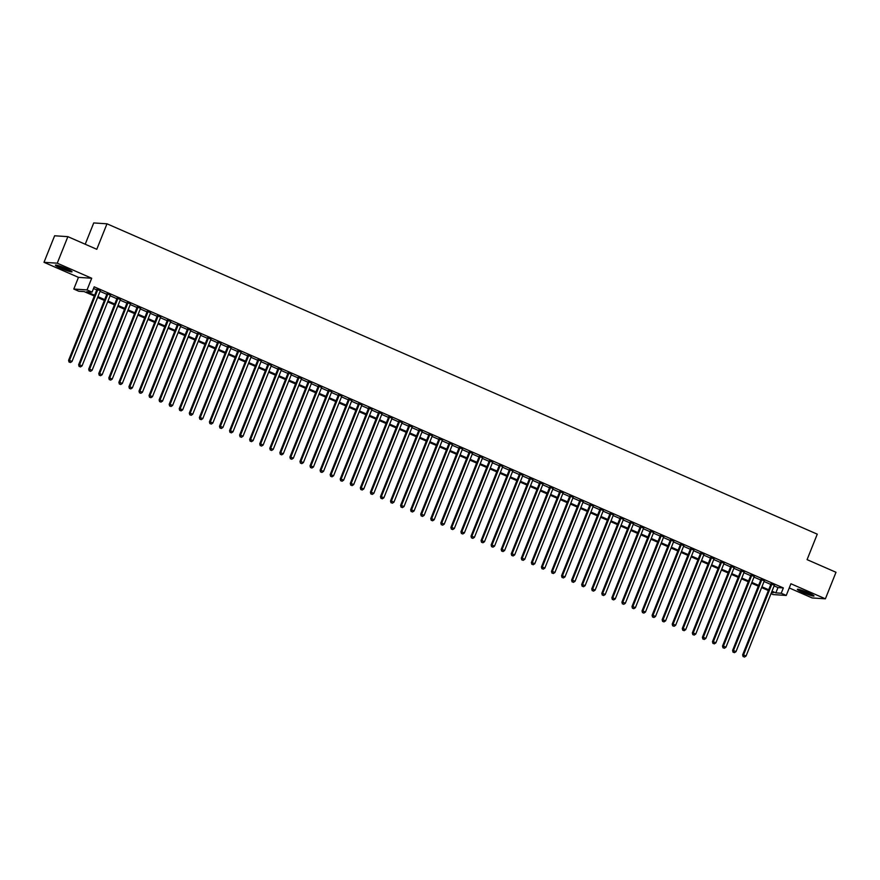 <?xml version="1.0" encoding="UTF-8"?>
<svg xmlns="http://www.w3.org/2000/svg" width="880" height="880" viewBox="0 0 880 880"><rect width="100%" height="100%" fill="white"/><g stroke="black" fill="none" stroke-linecap="round" stroke-linejoin="round"><path stroke-width="1.32" d="M60.907 268.279A8.965 0.902 -158.2 0 0 72.028 271.799A8.965 0.902 -158.2 0 0 66.495 268.653A8.965 0.902 -158.2 0 0 55.385 265.133A8.965 0.902 -158.2 0 0 60.907 268.279M802.89 592.482A8.965 0.902 -158.2 0 0 814 595.991A8.965 0.902 -158.2 0 0 808.478 592.845A8.965 0.902 -158.2 0 0 797.357 589.336A8.965 0.902 -158.2 0 0 802.89 592.482M94.314 296.021L84.194 291.599L78.815 291.247L73.788 289.047L87.043 289.927L92.07 292.116L86.702 291.764L94.633 295.229M78.463 277.365L91.707 278.245L57.255 263.186L67.87 236.654L54.615 235.774L44 262.317L78.463 277.365L73.788 289.047M85.217 244.233L93.731 222.937L106.986 223.806L817.267 534.16L807.081 559.636L836 572.275L825.385 598.818L790.922 583.759L786.258 595.441L773.003 594.561L771.001 593.681M789.25 587.95L812.13 597.938L825.385 598.818M57.255 263.186L44 262.317M100.287 290.774L96.987 289.333M110.352 295.163L107.052 293.722M120.406 299.563L117.106 298.122M130.471 303.963L127.171 302.522M140.525 308.352L137.236 306.911M150.59 312.752L147.29 311.311M160.655 317.141L157.355 315.7M170.709 321.541L167.409 320.1M180.774 325.941L177.474 324.5M190.828 330.33L187.539 328.889M200.893 334.73L197.593 333.289M210.958 339.13L207.658 337.689M221.012 343.519L217.712 342.078M231.077 347.919L227.777 346.478M241.131 352.308L237.842 350.867M251.196 356.708L247.896 355.267M261.261 361.108L257.961 359.667M271.315 365.497L268.015 364.056M281.38 369.897L278.08 368.456M291.434 374.297L288.145 372.856M301.499 378.686L298.199 377.245M311.564 383.086L308.264 381.645M321.618 387.475L318.318 386.034M331.683 391.875L328.383 390.434M341.737 396.275L338.448 394.834M351.802 400.664L348.502 399.223M361.867 405.064L358.567 403.623M371.921 409.464L368.632 408.023M381.986 413.853L378.686 412.412M392.051 418.253L388.751 416.812M402.105 422.653L398.805 421.212M412.17 427.042L408.87 425.601M422.224 431.442L418.935 430.001M432.289 435.831L428.989 434.39M442.354 440.231L439.054 438.79M452.408 444.631L449.108 443.19M462.473 449.02L459.173 447.579M472.527 453.42L469.238 451.979M482.592 457.82L479.292 456.379M492.657 462.209L489.357 460.768M502.711 466.609L499.411 465.168M512.776 470.998L509.476 469.557M522.83 475.398L519.541 473.957M532.895 479.798L529.595 478.357M542.96 484.187L539.66 482.746M553.014 488.587L549.714 487.146M563.079 492.987L559.779 491.546M573.133 497.376L569.844 495.935M583.198 501.776L579.898 500.335M593.263 506.165L589.963 504.724M603.317 510.565L600.028 509.124M613.382 514.965L610.082 513.524M623.436 519.354L620.147 517.913M633.501 523.754L630.201 522.313M643.566 528.154L640.266 526.713M653.62 532.543L650.331 531.102M663.685 536.943L660.385 535.502M673.75 541.343L670.45 539.902M683.804 545.732L680.504 544.291M693.869 550.132L690.569 548.691M703.923 554.521L700.634 553.08M713.988 558.921L710.688 557.48M724.053 563.321L720.753 561.88M734.107 567.71L730.807 566.269M744.172 572.11L740.872 570.669M754.226 576.51L750.937 575.069M764.291 580.899L760.991 579.458M774.114 585.893L777.975 587.576L783.354 587.928L94.193 286.814L92.07 292.116M93.511 288.508L96.756 289.927M100.045 291.368L106.81 294.316M110.11 295.757L116.875 298.716M120.175 300.157L126.929 303.105M130.229 304.546L136.994 307.505M140.294 308.946L147.059 311.905M150.348 313.346L157.113 316.294M160.413 317.735L167.178 320.694M170.478 322.135L177.232 325.094M180.532 326.535L187.297 329.483M190.597 330.924L197.362 333.883M200.651 335.324L207.416 338.283M210.716 339.724L217.481 342.672M220.781 344.113L227.535 347.072M230.835 348.513L237.6 351.461M240.9 352.902L247.665 355.861M250.954 357.302L257.719 360.261M261.019 361.702L267.784 364.65M271.084 366.091L277.838 369.05M281.138 370.491L287.903 373.45M291.203 374.891L297.968 377.839M301.257 379.28L308.022 382.239M311.322 383.68L318.087 386.628M321.387 388.069L328.152 391.028M331.441 392.469L338.206 395.428M341.506 396.869L348.271 399.817M351.571 401.258L358.325 404.217M361.625 405.658L368.39 408.617M371.69 410.058L378.455 413.006M381.744 414.447L388.509 417.406M391.809 418.847L398.574 421.795M401.874 423.236L408.628 426.195M411.928 427.636L418.693 430.595M421.993 432.036L428.758 434.984M432.047 436.425L438.812 439.384M442.112 440.825L448.877 443.784M452.177 445.225L458.931 448.173M462.231 449.614L468.996 452.573M472.296 454.014L479.061 456.973M482.35 458.414L489.115 461.362M492.415 462.803L499.18 465.762M502.48 467.203L509.234 470.151M512.534 471.592L519.299 474.551M522.599 475.992L529.364 478.951M532.653 480.392L539.418 483.34M542.718 484.781L549.483 487.74M552.783 489.181L559.537 492.14M562.837 493.581L569.602 496.529M572.902 497.97L579.667 500.929M582.956 502.37L589.721 505.318M593.021 506.759L599.786 509.718M603.086 511.159L609.851 514.118M613.14 515.559L619.905 518.507M623.205 519.948L629.97 522.907M633.27 524.348L640.024 527.307M643.324 528.748L650.089 531.696M653.389 533.137L660.154 536.096M663.443 537.537L670.208 540.485M673.508 541.926L680.273 544.885M683.573 546.326L690.327 549.285M693.627 550.726L700.392 553.674M703.692 555.115L710.457 558.074M713.746 559.515L720.511 562.474M723.811 563.915L730.576 566.863M733.876 568.304L740.63 571.263M743.93 572.704L750.695 575.663M753.995 577.104L760.76 580.052M764.049 581.493L770.814 584.452M774.356 585.299L771.056 583.858M91.707 278.245L87.043 289.927M783.354 587.928L781.231 593.241L786.258 595.441M67.87 236.654L96.789 249.293L106.986 223.806M771.43 592.592L773.344 592.724L771.672 591.987M768.372 590.546L761.618 587.598M758.318 586.157L751.553 583.198M748.253 581.757L741.488 578.798M738.199 577.357L731.434 574.409M728.134 572.968L721.369 570.009M718.069 568.568L711.315 565.609M708.015 564.168L701.25 561.22M697.95 559.779L691.185 556.82M687.896 555.379L681.131 552.431M677.831 550.99L671.066 548.031M667.766 546.59L661.012 543.631M657.712 542.19L650.947 539.242M647.647 537.801L640.882 534.842M637.593 533.401L630.828 530.442M627.528 529.001L620.763 526.053M617.463 524.612L610.709 521.653M607.409 520.212L600.644 517.264M597.344 515.823L590.579 512.864M587.29 511.423L580.525 508.464M577.225 507.023L570.46 504.075M567.16 502.634L560.395 499.675M557.106 498.234L550.341 495.275M547.041 493.834L540.276 490.886M536.976 489.445L530.222 486.486M526.922 485.045L520.157 482.097M516.857 480.656L510.092 477.697M506.803 476.256L500.038 473.297M496.738 471.856L489.973 468.908M486.673 467.467L479.919 464.508M476.619 463.067L469.854 460.108M466.554 458.667L459.789 455.719M456.5 454.278L449.735 451.319M446.435 449.878L439.67 446.919M436.37 445.478L429.616 442.53M426.316 441.089L419.551 438.13M416.251 436.689L409.486 433.741M406.197 432.3L399.432 429.341M396.132 427.9L389.367 424.941M386.067 423.5L379.313 420.552M376.013 419.111L369.248 416.152M365.948 414.711L359.183 411.752M355.894 410.311L349.129 407.363M345.829 405.922L339.064 402.963M335.764 401.522L329.01 398.574M325.71 397.133L318.945 394.174M315.645 392.733L308.88 389.774M305.591 388.333L298.826 385.385M295.526 383.944L288.761 380.985M285.461 379.544L278.696 376.585M275.407 375.144L268.642 372.196M265.342 370.755L258.577 367.796M255.277 366.355L248.523 363.407M245.223 361.966L238.458 359.007M235.158 357.566L228.393 354.607M225.104 353.166L218.339 350.218M215.039 348.777L208.274 345.818M204.974 344.377L198.22 341.418M194.92 339.977L188.155 337.029M184.855 335.588L178.09 332.629M174.801 331.188L168.036 328.229M164.736 326.788L157.971 323.84M154.671 322.399L147.917 319.44M144.617 317.999L137.852 315.051M134.552 313.61L127.787 310.651M124.498 309.21L117.733 306.251M114.433 304.81L107.668 301.862M104.368 300.421L97.614 297.462M771.991 591.195L775.852 592.889L781.231 593.241M97.922 296.67L104.687 299.629M107.987 301.07L114.752 304.018M118.052 305.459L124.806 308.418M128.106 309.859L134.871 312.818M138.171 314.259L144.936 317.207M148.225 318.648L154.99 321.607M158.29 323.048L165.055 326.007M168.355 327.448L175.109 330.396M178.409 331.837L185.174 334.796M188.474 336.237L195.239 339.185M198.528 340.626L205.293 343.585M208.593 345.026L215.358 347.985M218.658 349.426L225.412 352.374M228.712 353.815L235.477 356.774M238.777 358.215L245.542 361.174M248.831 362.615L255.596 365.563M258.896 367.004L265.661 369.963M268.961 371.404L275.715 374.352M279.015 375.793L285.78 378.752M289.08 380.193L295.845 383.152M299.134 384.593L305.899 387.541M309.199 388.982L315.964 391.941M319.264 393.382L326.029 396.341M329.318 397.782L336.083 400.73M339.383 402.171L346.148 405.13M349.448 406.571L356.202 409.519M359.502 410.96L366.267 413.919M369.567 415.36L376.332 418.319M379.621 419.76L386.386 422.708M389.686 424.149L396.451 427.108M399.751 428.549L406.505 431.508M409.805 432.949L416.57 435.897M419.87 437.338L426.635 440.297M429.924 441.738L436.689 444.697M439.989 446.138L446.754 449.086M450.054 450.527L456.808 453.486M460.108 454.927L466.873 457.875M470.173 459.316L476.938 462.275M480.227 463.716L486.992 466.675M490.292 468.116L497.057 471.064M500.357 472.505L507.111 475.464M510.411 476.905L517.176 479.864M520.476 481.305L527.241 484.253M530.53 485.694L537.295 488.653M540.595 490.094L547.36 493.042M550.66 494.483L557.414 497.442M560.714 498.883L567.479 501.842M570.779 503.283L577.544 506.231M580.833 507.672L587.598 510.631M590.898 512.072L597.663 515.031M600.963 516.472L607.728 519.42M611.017 520.861L617.782 523.82M621.082 525.261L627.847 528.209M631.147 529.65L637.901 532.609M641.201 534.05L647.966 537.009M651.266 538.45L658.031 541.398M661.32 542.839L668.085 545.798M671.385 547.239L678.15 550.198M681.45 551.639L688.204 554.587M691.504 556.028L698.269 558.987M701.569 560.428L708.334 563.387M711.623 564.828L718.388 567.776M721.688 569.217L728.453 572.176M731.753 573.617L738.507 576.565M741.807 578.006L748.572 580.965M751.872 582.406L758.637 585.365M761.926 586.806L768.691 589.754M777.975 587.576L775.852 592.889M771.166 583.572L742.643 654.874L743.545 654.929L771.947 583.913M743.479 656.623L744.48 657.063L743.479 656.623L743.545 654.929L746.064 656.029L774.466 585.013M742.643 654.874L743.116 656.601M744.48 657.063L746.064 656.029M812.361 594.726A7.755 0.781 21.8 0 1 803.605 591.657A7.755 0.781 21.8 0 1 799.425 589.545M802.901 590.645A7.183 0.726 -158.2 0 0 803.99 591.14A7.183 0.726 -158.2 0 0 809.083 593.12M798.699 589.369A8.91 0.902 -158.2 0 0 803.242 591.635A8.91 0.902 -158.2 0 0 813.01 595.1M70.389 270.523A7.755 0.781 21.8 0 1 63.756 268.345A7.755 0.781 21.8 0 1 57.442 265.353M60.929 266.453A7.183 0.726 -158.2 0 0 67.1 268.917M56.716 265.177A8.91 0.902 -158.2 0 0 71.038 270.897M761.101 579.172L732.589 650.474L733.48 650.54L761.893 579.524M733.414 652.234L734.426 652.674L733.414 652.234L733.48 650.54L735.999 651.64L764.401 580.613M732.589 650.474L733.062 652.212M734.426 652.674L735.999 651.64M751.047 574.783L722.524 646.085L723.426 646.14L751.828 575.124M723.36 647.834L724.361 648.274L723.36 647.834L723.426 646.14L725.934 647.24L754.347 576.224M722.524 646.085L722.997 647.812M724.361 648.274L725.934 647.24M740.982 570.383L712.47 641.685L713.361 641.751L741.763 570.724M713.295 643.434L714.307 643.874L713.295 643.434L713.361 641.751L715.88 642.851L744.282 571.824M712.47 641.685L712.943 643.412M714.307 643.874L715.88 642.851M730.928 565.994L702.405 637.296L703.296 637.351L731.709 566.335M703.23 639.045L704.242 639.485L703.23 639.045L703.296 637.351L705.815 638.451L734.217 567.435M702.405 637.296L702.878 639.023M704.242 639.485L705.815 638.451M720.863 561.594L692.34 632.896L693.242 632.951L721.644 561.935M693.176 634.645L694.177 635.085L693.176 634.645L693.242 632.951L695.761 634.051L724.163 563.035M692.34 632.896L692.813 634.623M694.177 635.085L695.761 634.051M710.798 557.194L682.286 628.496L683.177 628.562L711.59 557.535M683.111 630.256L684.123 630.685L683.111 630.256L683.177 628.562L685.696 629.662L714.098 558.635M682.286 628.496L682.759 630.223M684.123 630.685L685.696 629.662M700.744 552.805L672.221 624.107L673.123 624.162L701.525 553.146M673.057 625.856L674.058 626.296L673.057 625.856L673.123 624.162L675.631 625.262L704.044 554.246M672.221 624.107L672.694 625.834M674.058 626.296L675.631 625.262M690.679 548.405L662.167 619.707L663.058 619.762L691.46 548.746M662.992 621.456L663.993 621.896L662.992 621.456L663.058 619.762L665.577 620.862L693.979 549.846M662.167 619.707L662.629 621.434M663.993 621.896L665.577 620.862M680.625 544.005L652.102 615.307L652.993 615.373L681.406 544.357M652.927 617.067L653.939 617.507L652.927 617.067L652.993 615.373L655.512 616.473L683.914 545.446M652.102 615.307L652.575 617.034M653.939 617.507L655.512 616.473M670.56 539.616L642.037 610.918L642.939 610.973L671.341 539.957M642.873 612.667L643.874 613.107L642.873 612.667L642.939 610.973L645.447 612.073L673.86 541.057M642.037 610.918L642.51 612.645M643.874 613.107L645.447 612.073M660.495 535.216L631.983 606.518L632.874 606.584L661.287 535.557M632.808 608.267L633.82 608.707L632.808 608.267L632.874 606.584L635.393 607.673L663.795 536.657M631.983 606.518L632.456 608.245M633.82 608.707L635.393 607.673M650.441 530.827L621.918 602.129L622.82 602.184L651.222 531.168M622.754 603.878L623.755 604.318L622.754 603.878L622.82 602.184L625.328 603.284L653.741 532.268M621.918 602.129L622.391 603.856M623.755 604.318L625.328 603.284M640.376 526.427L611.864 597.729L612.755 597.784L641.157 526.768M612.689 599.478L613.69 599.918L612.689 599.478L612.755 597.784L615.274 598.884L643.676 527.868M611.864 597.729L612.326 599.456M613.69 599.918L615.274 598.884M630.322 522.027L601.799 593.329L602.69 593.395L631.103 522.368M602.624 595.078L603.636 595.518L602.624 595.078L602.69 593.395L605.209 594.495L633.611 523.468M601.799 593.329L602.272 595.056M603.636 595.518L605.209 594.495M620.257 517.638L591.734 588.94L592.636 588.995L621.038 517.979M592.57 590.689L593.571 591.129L592.57 590.689L592.636 588.995L595.144 590.095L623.557 519.079M591.734 588.94L592.207 590.667M593.571 591.129L595.144 590.095M610.192 513.238L581.68 584.54L582.571 584.595L610.984 513.579M582.505 586.289L583.517 586.729L582.505 586.289L582.571 584.595L585.09 585.695L613.492 514.679M581.68 584.54L582.153 586.267M583.517 586.729L585.09 585.695M600.138 508.838L571.615 580.14L572.517 580.206L600.919 509.179M572.451 581.9L573.452 582.34L572.451 581.9L572.517 580.206L575.025 581.306L603.438 510.279M571.615 580.14L572.088 581.867M573.452 582.34L575.025 581.306M590.073 504.449L561.561 575.751L562.452 575.806L590.854 504.79M562.386 577.5L563.387 577.94L562.386 577.5L562.452 575.806L564.971 576.906L593.373 505.89M561.561 575.751L562.023 577.478M563.387 577.94L564.971 576.906M580.019 500.049L551.496 571.351L552.387 571.417L580.8 500.39M552.321 573.1L553.333 573.54L552.321 573.1L552.387 571.417L554.906 572.506L583.308 501.49M551.496 571.351L551.969 573.078M553.333 573.54L554.906 572.506M569.954 495.66L541.431 566.962L542.333 567.017L570.735 496.001M542.267 568.711L543.268 569.151L542.267 568.711L542.333 567.017L544.841 568.117L573.254 497.101M541.431 566.962L541.904 568.689M543.268 569.151L544.841 568.117M559.889 491.26L531.377 562.562L532.268 562.617L560.67 491.601M532.202 564.311L533.214 564.751L532.202 564.311L532.268 562.617L534.787 563.717L563.189 492.701M531.377 562.562L531.85 564.289M533.214 564.751L534.787 563.717M549.835 486.86L521.312 558.162L522.214 558.228L550.616 487.201M522.148 559.911L523.149 560.351L522.148 559.911L522.214 558.228L524.722 559.328L553.135 488.301M521.312 558.162L521.785 559.889M523.149 560.351L524.722 559.328M539.77 482.471L511.258 553.773L512.149 553.828L540.551 482.812M512.083 555.522L513.084 555.962L512.083 555.522L512.149 553.828L514.668 554.928L543.07 483.912M511.258 553.773L511.72 555.5M513.084 555.962L514.668 554.928M529.716 478.071L501.193 549.373L502.084 549.428L530.497 478.412M502.018 551.122L503.03 551.562L502.018 551.122L502.084 549.428L504.603 550.528L533.005 479.512M501.193 549.373L501.666 551.1M503.03 551.562L504.603 550.528M519.651 473.671L491.128 544.973L492.03 545.039L520.432 474.012M491.964 546.733L492.965 547.173L491.964 546.733L492.03 545.039L494.538 546.139L522.951 475.112M491.128 544.973L491.601 546.7M492.965 547.173L494.538 546.139M509.586 469.282L481.074 540.584L481.965 540.639L510.367 469.623M481.899 542.333L482.911 542.773L481.899 542.333L481.965 540.639L484.484 541.739L512.886 470.723M481.074 540.584L481.547 542.311M482.911 542.773L484.484 541.739M499.532 464.882L471.009 536.184L471.9 536.239L500.313 465.223M471.834 537.933L472.846 538.373L471.834 537.933L471.9 536.239L474.419 537.339L502.821 466.323M471.009 536.184L471.482 537.911M472.846 538.373L474.419 537.339M489.467 460.482L460.944 531.784L461.846 531.85L490.248 460.834M461.78 533.544L462.781 533.984L461.78 533.544L461.846 531.85L464.365 532.95L492.767 461.923M460.944 531.784L461.417 533.522M462.781 533.984L464.365 532.95M479.402 456.093L450.89 527.395L451.781 527.45L480.194 456.434M451.715 529.144L452.727 529.584L451.715 529.144L451.781 527.45L454.3 528.55L482.702 457.534M450.89 527.395L451.363 529.122M452.727 529.584L454.3 528.55M469.348 451.693L440.825 522.995L441.727 523.061L470.129 452.034M441.661 524.744L442.662 525.184L441.661 524.744L441.727 523.061L444.235 524.161L472.648 453.134M440.825 522.995L441.298 524.722M442.662 525.184L444.235 524.161M459.283 447.304L430.771 518.606L431.662 518.661L460.064 447.645M431.596 520.355L432.608 520.795L431.596 520.355L431.662 518.661L434.181 519.761L462.583 448.745M430.771 518.606L431.244 520.333M432.608 520.795L434.181 519.761M449.229 442.904L420.706 514.206L421.597 514.261L450.01 443.245M421.531 515.955L422.543 516.395L421.531 515.955L421.597 514.261L424.116 515.361L452.518 444.345M420.706 514.206L421.179 515.933M422.543 516.395L424.116 515.361M439.164 438.504L410.641 509.806L411.543 509.872L439.945 438.845M411.477 511.566L412.478 511.995L411.477 511.566L411.543 509.872L414.062 510.972L442.464 439.945M410.641 509.806L411.114 511.533M412.478 511.995L414.062 510.972M429.099 434.115L400.587 505.417L401.478 505.472L429.891 434.456M401.412 507.166L402.424 507.606L401.412 507.166L401.478 505.472L403.997 506.572L432.399 435.556M400.587 505.417L401.06 507.144M402.424 507.606L403.997 506.572M419.045 429.715L390.522 501.017L391.424 501.072L419.826 430.056M391.358 502.766L392.359 503.206L391.358 502.766L391.424 501.072L393.932 502.172L422.345 431.156M390.522 501.017L390.995 502.744M392.359 503.206L393.932 502.172M408.98 425.315L380.468 496.617L381.359 496.683L409.761 425.667M381.293 498.377L382.294 498.817L381.293 498.377L381.359 496.683L383.878 497.783L412.28 426.756M380.468 496.617L380.93 498.344M382.294 498.817L383.878 497.783M398.926 420.926L370.403 492.228L371.294 492.283L399.707 421.267M371.228 493.977L372.24 494.417L371.228 493.977L371.294 492.283L373.813 493.383L402.215 422.367M370.403 492.228L370.876 493.955M372.24 494.417L373.813 493.383M388.861 416.526L360.338 487.828L361.24 487.894L389.642 416.867M361.174 489.577L362.175 490.017L361.174 489.577L361.24 487.894L363.748 488.983L392.161 417.967M360.338 487.828L360.811 489.555M362.175 490.017L363.748 488.983M378.796 412.137L350.284 483.439L351.175 483.494L379.588 412.478M351.109 485.188L352.121 485.628L351.109 485.188L351.175 483.494L353.694 484.594L382.096 413.578M350.284 483.439L350.757 485.166M352.121 485.628L353.694 484.594M368.742 407.737L340.219 479.039L341.121 479.094L369.523 408.078M341.055 480.788L342.056 481.228L341.055 480.788L341.121 479.094L343.629 480.194L372.042 409.178M340.219 479.039L340.692 480.766M342.056 481.228L343.629 480.194M358.677 403.337L330.165 474.639L331.056 474.705L359.458 403.678M330.99 476.388L331.991 476.828L330.99 476.388L331.056 474.705L333.575 475.805L361.977 404.778M330.165 474.639L330.627 476.366M331.991 476.828L333.575 475.805M348.623 398.948L320.1 470.25L320.991 470.305L349.404 399.289M320.925 471.999L321.937 472.439L320.925 471.999L320.991 470.305L323.51 471.405L351.912 400.389M320.1 470.25L320.573 471.977M321.937 472.439L323.51 471.405M338.558 394.548L310.035 465.85L310.937 465.905L339.339 394.889M310.871 467.599L311.872 468.039L310.871 467.599L310.937 465.905L313.445 467.005L341.858 395.989M310.035 465.85L310.508 467.577M311.872 468.039L313.445 467.005M328.493 390.148L299.981 461.45L300.872 461.516L329.285 390.5M300.806 463.21L301.818 463.65L300.806 463.21L300.872 461.516L303.391 462.616L331.793 391.589M299.981 461.45L300.454 463.177M301.818 463.65L303.391 462.616M318.439 385.759L289.916 457.061L290.818 457.116L319.22 386.1M290.752 458.81L291.753 459.25L290.752 458.81L290.818 457.116L293.326 458.216L321.739 387.2M289.916 457.061L290.389 458.788M291.753 459.25L293.326 458.216M308.374 381.359L279.862 452.661L280.753 452.727L309.155 381.7M280.687 454.41L281.688 454.85L280.687 454.41L280.753 452.727L283.272 453.816L311.674 382.8M279.862 452.661L280.324 454.388M281.688 454.85L283.272 453.816M298.32 376.97L269.797 448.272L270.688 448.327L299.101 377.311M270.622 450.021L271.634 450.461L270.622 450.021L270.688 448.327L273.207 449.427L301.609 378.411M269.797 448.272L270.27 449.999M271.634 450.461L273.207 449.427M288.255 372.57L259.732 443.872L260.634 443.927L289.036 372.911M260.568 445.621L261.569 446.061L260.568 445.621L260.634 443.927L263.142 445.027L291.555 374.011M259.732 443.872L260.205 445.599M261.569 446.061L263.142 445.027M278.19 368.17L249.678 439.472L250.569 439.538L278.971 368.511M250.503 441.221L251.515 441.661L250.503 441.221L250.569 439.538L253.088 440.638L281.49 369.611M249.678 439.472L250.151 441.199M251.515 441.661L253.088 440.638M268.136 363.781L239.613 435.083L240.515 435.138L268.917 364.122M240.449 436.832L241.45 437.272L240.449 436.832L240.515 435.138L243.023 436.238L271.436 365.222M239.613 435.083L240.086 436.81M241.45 437.272L243.023 436.238M258.071 359.381L229.559 430.683L230.45 430.738L258.852 359.722M230.384 432.432L231.385 432.872L230.384 432.432L230.45 430.738L232.969 431.838L261.371 360.822M229.559 430.683L230.021 432.41M231.385 432.872L232.969 431.838M248.017 354.981L219.494 426.283L220.385 426.349L248.798 355.322M220.319 428.043L221.331 428.483L220.319 428.043L220.385 426.349L222.904 427.449L251.306 356.422M219.494 426.283L219.967 428.01M221.331 428.483L222.904 427.449M237.952 350.592L209.429 421.894L210.331 421.949L238.733 350.933M210.265 423.643L211.266 424.083L210.265 423.643L210.331 421.949L212.839 423.049L241.252 352.033M209.429 421.894L209.902 423.621M211.266 424.083L212.839 423.049M227.887 346.192L199.375 417.494L200.266 417.549L228.668 346.533M200.2 419.243L201.212 419.683L200.2 419.243L200.266 417.549L202.785 418.649L231.187 347.633M199.375 417.494L199.848 419.221M201.212 419.683L202.785 418.649M217.833 341.792L189.31 413.094L190.201 413.16L218.614 342.144M190.135 414.854L191.147 415.294L190.135 414.854L190.201 413.16L192.72 414.26L221.122 343.233M189.31 413.094L189.783 414.832M191.147 415.294L192.72 414.26M207.768 337.403L179.245 408.705L180.147 408.76L208.549 337.744M180.081 410.454L181.082 410.894L180.081 410.454L180.147 408.76L182.666 409.86L211.068 338.844M179.245 408.705L179.718 410.432M181.082 410.894L182.666 409.86M197.703 333.003L169.191 404.305L170.082 404.371L198.495 333.344M170.016 406.054L171.028 406.494L170.016 406.054L170.082 404.371L172.601 405.471L201.003 334.444M169.191 404.305L169.664 406.032M171.028 406.494L172.601 405.471M187.649 328.614L159.126 399.916L160.028 399.971L188.43 328.955M159.962 401.665L160.963 402.105L159.962 401.665L160.028 399.971L162.536 401.071L190.949 330.055M159.126 399.916L159.599 401.643M160.963 402.105L162.536 401.071M177.584 324.214L149.072 395.516L149.963 395.571L178.365 324.555M149.897 397.265L150.909 397.705L149.897 397.265L149.963 395.571L152.482 396.671L180.884 325.655M149.072 395.516L149.534 397.243M150.909 397.705L152.482 396.671M167.53 319.814L139.007 391.116L139.898 391.182L168.311 320.155M139.832 392.876L140.844 393.305L139.832 392.876L139.898 391.182L142.417 392.282L170.819 321.255M139.007 391.116L139.48 392.843M140.844 393.305L142.417 392.282M157.465 315.425L128.942 386.727L129.844 386.782L158.246 315.766M129.778 388.476L130.779 388.916L129.778 388.476L129.844 386.782L132.352 387.882L160.765 316.866M128.942 386.727L129.415 388.454M130.779 388.916L132.352 387.882M147.4 311.025L118.888 382.327L119.779 382.382L148.192 311.366M119.713 384.076L120.725 384.516L119.713 384.076L119.779 382.382L122.298 383.482L150.7 312.466M118.888 382.327L119.361 384.054M120.725 384.516L122.298 383.482M137.346 306.625L108.823 377.927L109.725 377.993L138.127 306.977M109.659 379.687L110.66 380.127L109.659 379.687L109.725 377.993L112.233 379.093L140.646 308.066M108.823 377.927L109.296 379.654M110.66 380.127L112.233 379.093M127.281 302.236L98.769 373.538L99.66 373.593L128.062 302.577M99.594 375.287L100.595 375.727L99.594 375.287L99.66 373.593L102.179 374.693L130.581 303.677M98.769 373.538L99.231 375.265M100.595 375.727L102.179 374.693M117.227 297.836L88.704 369.138L89.595 369.204L118.008 298.177M89.529 370.887L90.541 371.327L89.529 370.887L89.595 369.204L92.114 370.293L120.516 299.277M88.704 369.138L89.177 370.865M90.541 371.327L92.114 370.293M107.162 293.447L78.639 364.749L79.541 364.804L107.943 293.788M79.475 366.498L80.476 366.938L79.475 366.498L79.541 364.804L82.049 365.904L110.462 294.888M78.639 364.749L79.112 366.476M80.476 366.938L82.049 365.904M97.097 289.047L68.585 360.349L69.476 360.404L97.889 289.388M69.41 362.098L70.422 362.538L69.41 362.098L69.476 360.404L71.995 361.504L100.397 290.488M68.585 360.349L69.058 362.076M70.422 362.538L71.995 361.504"/></g></svg>
